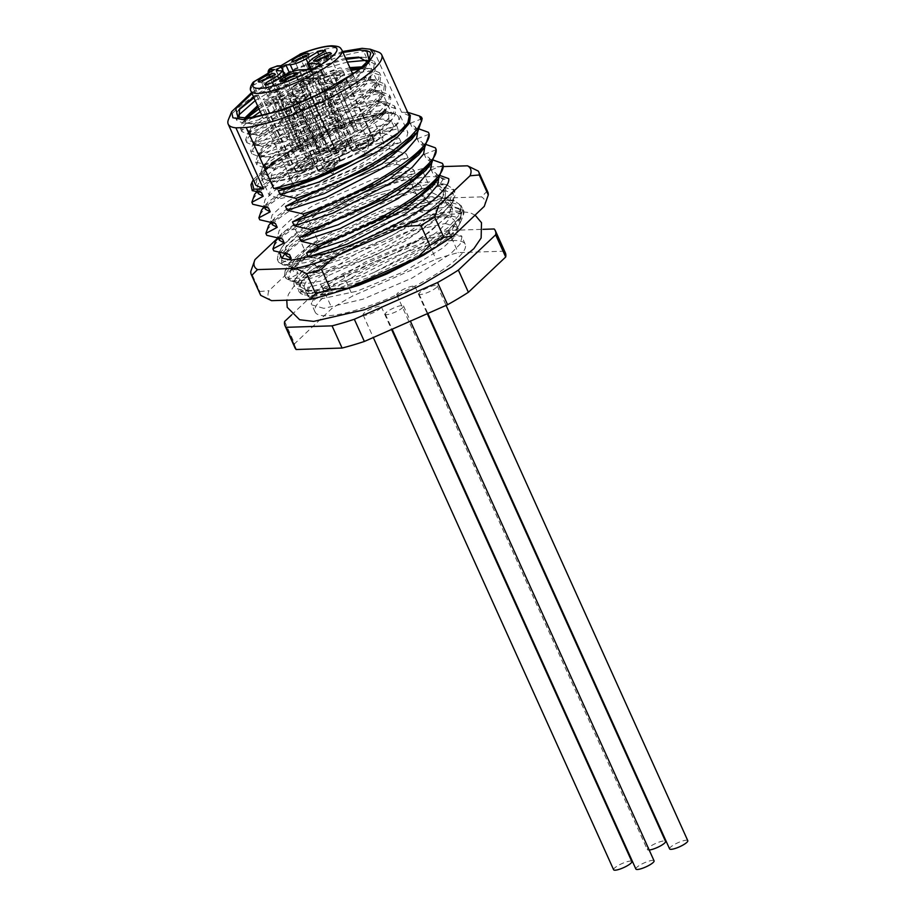 <?xml version="1.0" encoding="UTF-8"?>
<svg xmlns="http://www.w3.org/2000/svg" width="916" height="916" viewBox="0 0 916 916"><rect width="100%" height="100%" fill="white"/><g stroke="black" fill="none" stroke-linecap="round" stroke-linejoin="round"><path stroke-width="0.69" stroke-dasharray="4.58 3.44" d="M420.524 294.471A9.984 2.175 155.7 0 1 419.059 294.025A9.984 2.175 155.7 0 1 425.104 288.975A9.984 2.175 155.7 0 1 435.787 285.357A9.984 2.175 155.7 0 1 437.253 285.803A9.984 2.175 155.7 0 1 431.207 290.853A9.984 2.175 155.7 0 1 420.524 294.471M669.596 848.892A9.984 2.175 155.7 0 1 675.63 843.842A9.984 2.175 155.7 0 1 686.324 840.224A9.984 2.175 155.7 0 1 687.79 840.682M398.277 295.181A9.984 2.175 155.7 0 1 396.811 294.734A9.984 2.175 155.7 0 1 402.845 289.685A9.984 2.175 155.7 0 1 413.528 286.067A9.984 2.175 155.7 0 1 415.005 286.513A9.984 2.175 155.7 0 1 408.96 291.563A9.984 2.175 155.7 0 1 398.277 295.181M649.192 850.025A9.984 2.175 155.7 0 1 648.803 850.048A9.984 2.175 155.7 0 1 647.337 849.601A9.984 2.175 155.7 0 1 653.383 844.552A9.984 2.175 155.7 0 1 664.066 840.934A9.984 2.175 155.7 0 1 665.531 841.38M364.557 315.333A9.984 2.175 155.7 0 1 363.091 314.875A9.984 2.175 155.7 0 1 369.137 309.826A9.984 2.175 155.7 0 1 379.819 306.207A9.984 2.175 155.7 0 1 381.285 306.665A9.984 2.175 155.7 0 1 375.239 311.715A9.984 2.175 155.7 0 1 364.557 315.333M613.628 869.753A9.984 2.175 155.7 0 1 619.663 864.704A9.984 2.175 155.7 0 1 630.345 861.086A9.984 2.175 155.7 0 1 631.822 861.532M386.815 314.623A9.984 2.175 155.7 0 1 385.338 314.165A9.984 2.175 155.7 0 1 391.384 309.127A9.984 2.175 155.7 0 1 402.067 305.509A9.984 2.175 155.7 0 1 403.532 305.955A9.984 2.175 155.7 0 1 397.498 311.005A9.984 2.175 155.7 0 1 386.815 314.623M635.876 869.044A9.984 2.175 155.7 0 1 641.921 863.994A9.984 2.175 155.7 0 1 652.604 860.376A9.984 2.175 155.7 0 1 654.07 860.822M453.088 240.542A82.348 17.965 -24.3 0 0 364.946 270.392A82.348 17.965 -24.3 0 0 315.104 312.035A82.348 17.965 -24.3 0 0 327.207 315.757A82.348 17.965 -24.3 0 0 415.36 285.895A82.348 17.965 -24.3 0 0 465.202 244.263A82.348 17.965 -24.3 0 0 453.088 240.542M323.875 308.371L311.875 304.902L311.543 303.001L315.631 295.318L326.886 285.174L365.77 261.77L412.944 241.984L449.951 233.58L460.782 235.572L461.95 237.049L460.175 244.057L450.432 253.984L411.994 278.098L362.931 299.211L323.875 308.371M445.394 223.481L457.611 227.454L458 229.504L454.038 237.507L442.909 247.904L404.231 271.56L357.068 291.185L319.844 299.131L308.795 296.818L307.478 295.147L309.093 287.796L318.734 277.548L357.103 253.068L406.269 232.069L445.394 223.481M316.684 292.456A82.348 17.965 155.7 0 1 304.581 288.735A82.348 17.965 155.7 0 1 354.423 247.091A82.348 17.965 155.7 0 1 442.565 217.229A82.348 17.965 155.7 0 1 454.68 220.962A82.348 17.965 155.7 0 1 404.838 262.594A82.348 17.965 155.7 0 1 316.684 292.456M315.287 272.418L354.103 259.663L411.982 229.756L433.234 213.966L444.638 200.638L445.508 193.31L440.024 189.28L438.26 185.387L443.756 189.429L442.875 196.757L439.76 201.509L410.231 225.863L352.351 255.782L313.535 268.525L315.287 272.418L328.798 275.384L322.432 280.788L307.925 283.353L297.803 282.597L296.692 284.441L294.345 280.353L293.979 283.147A90.203 19.683 -24.3 0 0 307.593 289.971L307.719 287.281L306.539 290.601L307.593 289.971M424.234 210.909L439.348 208.081L424.234 210.909L418.532 211.092C393.239 218.832 368.095 229.584 343.122 243.347L308.303 264.518L294.345 280.353M343.122 243.347A90.203 19.683 -24.3 0 0 293.979 283.147M281.865 258.209L281.636 263.247L291.941 267.014L292.41 268.067L301.536 268.48L315.699 265.88L315.207 264.758L301.02 267.392L292.41 267.151L282.437 264.667M251.602 92.573L295.467 68.437L342.573 51.491M409.28 115.874L401.586 112.187L374.026 51.147L363.698 51.479L391.258 112.508L350.255 123.454L302.372 144.911L266.201 168.544L257.236 178.242L255.77 185.181M228.462 119.527A84.215 18.366 155.7 0 1 282.987 79.623A84.215 18.366 155.7 0 1 363.698 51.479M239.076 117.397L247.148 118.462C248.144 119.172 256.491 117.408 272.178 113.172C282.838 109.863 293.944 105.592 305.486 100.348M343.008 52.452L295.788 69.158L252.037 93.524M345.584 58.155L298.616 73.005L253.56 96.913M361.236 68.093L371.816 72.032L370.682 78.558L362.919 87.512L331.649 108.821L291.517 127.404L259.8 135.854L250.171 133.633L252.095 127.942L270.758 113.286L303.104 96.672L338.783 83.803L366.423 79.188L376.82 83.127L375.686 89.665L367.934 98.607L336.653 119.916L296.521 138.499L264.816 146.961L255.186 144.728L257.098 139.037L275.773 124.381L308.108 107.767L343.798 94.909L371.427 90.295L381.835 94.222L380.701 100.76L372.938 109.702L341.668 131.011L301.536 149.594L269.819 158.056L260.201 155.823L262.113 150.144L280.788 135.476L313.123 118.862L348.813 106.004L377.793 101.436L386.838 105.329L385.716 111.855L377.953 120.797L346.672 142.106L306.551 160.689L274.834 169.151L265.205 166.93L267.129 161.239L287.029 145.827L321.413 128.561C334.855 123.339 346.889 119.435 357.526 116.87C369.366 113.996 379.052 112.634 386.598 112.782L394.945 113.87C404.654 118.278 395.849 128.996 368.53 145.999C338.68 164.136 293.464 180.979 274.205 181.15L264.701 179.444L263.487 173.719L271.949 163.552L289.422 150.9L272.144 163.002L263.991 172.483L270.392 178.7L274.88 178.609C293.979 177.532 337.397 160.357 365.026 142.633L389.128 123.156L388.567 111.626L381.033 110.71L367.316 112.428L333.424 122.16L297.746 138.041L271.995 154.438L264.575 165.544L270.083 167.857L274.205 167.765L299.532 161.582L332.68 147.716L363.652 129.969L383.106 113.344L386.22 103.943L375.812 100.004L343.042 106.107L301.856 122.355L269.522 141.316L261.232 149.079L259.572 154.438L265.067 156.762L269.201 156.67L294.517 150.487L327.665 136.61L358.637 118.874L378.102 102.248L381.205 92.837L370.808 88.898L338.038 95.012L296.841 111.248L264.506 130.221L256.217 137.984L254.556 143.343L260.064 145.667L264.186 145.564L289.513 139.392L322.65 125.515L353.622 107.767L373.087 91.142L376.19 81.742L365.793 77.803L333.023 83.917L291.838 100.153L259.503 119.114L251.213 126.889L249.553 132.248L255.049 134.572L259.171 134.469L284.498 128.297L317.646 114.42L348.618 96.672L368.083 80.047L371.186 70.647L362.702 66.799M280.365 198.6L315.768 190.677L362.335 170.754L396.433 149.285L406.12 139.495L407.906 132.522L396.708 129.087L361.316 137.011L314.749 156.934L280.651 178.402L270.964 188.192L269.178 195.165L280.365 198.6M272.853 181.963L308.875 173.822L354.32 154.357L389.861 131.858L398.826 122.526L400.384 115.885L389.197 112.439L353.164 120.58L307.73 140.034L272.189 162.533L263.224 171.876L261.667 178.517L272.853 181.963M367.453 61.945L366.079 66.719C358.809 85.222 281.178 123.878 254.785 124.759L245.167 122.538L246.324 117.878M258.186 107.161L302.372 83.745L350.473 68.986M349.843 67.601L301.753 82.36L257.556 105.764M244.87 117.912L244.538 121.152L250.034 123.465L254.167 123.374C271.388 122.286 312.402 105.935 339.332 88.394L365.015 66.467L368.976 59.941M321.413 128.561A68.105 14.862 155.7 0 1 367.316 112.428M376.682 141.053L353.061 146.388L323.268 159.144L299.956 173.903L293.051 184.379L300.391 186.635L324.024 181.299L353.816 168.544L377.117 153.785L384.022 143.308L376.682 141.053M250.961 91.165A49.911 10.889 155.7 0 1 252.461 86.138L290.91 169.998C294.242 165.899 300.391 161.159 309.356 155.766L340.42 140.675L338.084 141.808L300.001 57.468L300.391 54.078L302.337 56.334A49.911 10.889 155.7 0 1 334.592 47.827A49.911 10.889 155.7 0 1 341.931 50.094M262.4 81.558A6.859 1.5 -24.3 0 0 261.713 82.772A6.859 1.5 -24.3 0 0 262.01 83.001A6.859 1.5 -24.3 0 0 262.72 83.081A6.859 1.5 -24.3 0 0 269.384 80.929A6.859 1.5 -24.3 0 0 274.193 77.494A6.859 1.5 -24.3 0 0 274.216 77.116A6.859 1.5 -24.3 0 0 273.208 76.807A6.859 1.5 -24.3 0 0 272.853 76.829M296.12 61.406A6.859 1.5 -24.3 0 0 295.421 62.62A6.859 1.5 -24.3 0 0 295.719 62.849A6.859 1.5 -24.3 0 0 296.44 62.929A6.859 1.5 -24.3 0 0 303.104 60.788A6.859 1.5 -24.3 0 0 307.913 57.353A6.859 1.5 -24.3 0 0 307.936 56.975A6.859 1.5 -24.3 0 0 306.929 56.666A6.859 1.5 -24.3 0 0 306.574 56.689M318.367 60.696A6.859 1.5 -24.3 0 0 317.68 61.91A6.859 1.5 -24.3 0 0 317.978 62.151A6.859 1.5 -24.3 0 0 318.688 62.219A6.859 1.5 -24.3 0 0 325.352 60.078A6.859 1.5 -24.3 0 0 330.172 56.643A6.859 1.5 -24.3 0 0 330.184 56.265A6.859 1.5 -24.3 0 0 329.176 55.956A6.859 1.5 -24.3 0 0 328.821 55.979M284.658 80.848A6.859 1.5 -24.3 0 0 283.96 82.062A6.859 1.5 -24.3 0 0 284.258 82.291A6.859 1.5 -24.3 0 0 284.968 82.371A6.859 1.5 -24.3 0 0 291.643 80.219A6.859 1.5 -24.3 0 0 296.452 76.784A6.859 1.5 -24.3 0 0 296.475 76.417A6.859 1.5 -24.3 0 0 295.467 76.097A6.859 1.5 -24.3 0 0 295.112 76.131M269.235 97.508C273.403 97.543 284.487 90.913 279.724 91.234C275.556 91.199 264.472 97.829 269.235 97.508L268.228 97.199L261.713 82.772M274.216 77.116L280.731 91.543L279.724 91.234M302.956 77.356C307.123 77.391 318.207 70.772 313.444 71.093C309.265 71.059 298.192 77.677 302.956 77.356L301.936 77.047L295.421 62.62M307.936 56.975L314.451 71.402L313.444 71.093M325.203 76.646C329.371 76.681 340.454 70.063 335.691 70.383C331.523 70.349 320.44 76.967 325.203 76.646L324.195 76.337L317.68 61.91M330.184 56.265L336.699 70.692L335.691 70.383M291.483 96.798C295.662 96.833 306.734 90.203 301.982 90.524C297.803 90.489 286.719 97.119 291.483 96.798L290.475 96.489L283.96 82.062M296.475 76.417L302.99 90.844L301.982 90.524M264.942 100.073L278.292 95.539L285.838 89.241L284.017 88.669L270.667 93.203L263.121 99.501L264.942 100.073M297.517 172.208L310.913 167.651L318.425 161.365L316.581 160.804L303.173 165.361L295.673 171.636L297.517 172.208M298.662 79.921L312.012 75.398L319.558 69.089L317.726 68.528L304.375 73.051L296.83 79.349L298.662 79.921M331.226 152.056L344.634 147.51L352.133 141.224L350.301 140.663L336.893 145.209L329.394 151.495L331.226 152.056M320.909 79.211L334.271 74.688L341.805 68.379L339.985 67.818L326.634 72.341L319.089 78.65L320.909 79.211M353.484 151.346L366.892 146.8L374.392 140.514L372.549 139.953L359.152 144.499L351.641 150.785L353.484 151.346M287.2 99.363L300.551 94.84L308.097 88.531L306.265 87.959L292.914 92.493L285.368 98.791L287.2 99.363M319.764 171.498L333.172 166.941L340.672 160.666L338.84 160.094L325.432 164.651L317.932 170.926L319.764 171.498M303.872 165.155L296.246 171.384L297.986 171.922C301.101 171.681 305.177 170.319 310.226 167.846L317.852 161.628L316.112 161.09C312.997 161.331 308.921 162.693 303.872 165.155M267.919 105.329L266.178 104.802L272.212 99.42L294.757 149.354L298.032 147.705L275.487 97.76L286.044 94.508L287.784 95.046L281.762 100.416L304.307 150.361L301.032 152.022L278.487 102.077L267.919 105.329M332.279 148.209L329.966 151.232L331.707 151.77C337.294 150.991 343.134 148.575 349.248 144.499L351.561 141.476L349.82 140.938C344.244 141.717 338.393 144.144 332.279 148.209M301.639 85.188L299.898 84.65L301.25 82.406L323.795 132.351L325.936 130.736L303.391 80.803C309.471 77.093 314.921 74.94 319.764 74.356L321.505 74.894L320.153 77.139L342.699 127.072L340.557 128.687L318.012 78.742C311.932 82.451 306.482 84.604 301.639 85.188M362.015 143.262L352.213 150.522L353.954 151.06L364.018 148.037L373.82 140.766L372.079 140.24L362.015 143.262M323.898 84.478L322.146 83.94L330.264 77.471L352.809 127.416L356.221 125.881L333.676 75.936L342.012 73.646L343.752 74.185L335.645 80.654L358.19 130.587L354.778 132.122L332.233 82.188L323.898 84.478M325.191 164.926L318.493 170.674L320.245 171.212C323.669 170.914 328.054 169.403 333.401 166.666L340.099 160.918L338.359 160.38C334.935 160.678 330.55 162.189 325.191 164.926M290.177 104.63L288.437 104.092L293.601 99.203L316.146 149.136L319.318 147.453L296.773 97.508C301.57 95.241 305.406 94.004 308.303 93.798L310.043 94.337L304.879 99.226L327.424 149.159L324.253 150.854L301.707 100.909C296.91 103.176 293.063 104.413 290.177 104.63M281.052 101.47L280.823 100.027L284.636 96.913L283.422 96.077L276.426 98.161L277.697 100.039A6.549 1.431 155.7 0 1 282.746 98.596A6.549 1.431 155.7 0 1 283.708 98.894A6.549 1.431 155.7 0 1 283.685 99.249A6.549 1.431 155.7 0 1 281.052 101.47L302.853 149.743L299.578 151.403L277.777 103.13A6.549 1.431 155.7 0 1 272.728 104.573A6.549 1.431 155.7 0 1 272.052 104.504A6.549 1.431 155.7 0 1 271.766 104.275A6.549 1.431 155.7 0 1 274.411 101.699L273.14 99.81L269.67 103.668L277.548 101.676L277.777 103.13M302.04 169.494A6.549 1.431 -24.3 0 0 308.6 167.353A6.549 1.431 -24.3 0 0 313.032 164.044A6.549 1.431 -24.3 0 0 313.02 163.804A6.549 1.431 -24.3 0 0 312.058 163.517A6.549 1.431 -24.3 0 0 305.039 165.888A6.549 1.431 -24.3 0 0 301.078 169.197A6.549 1.431 -24.3 0 0 301.25 169.368A6.549 1.431 -24.3 0 0 302.04 169.494M317.016 79.646L318.344 76.772L317.142 75.925L305.887 80.253L308.028 81.616A6.549 1.431 155.7 0 1 316.455 78.444A6.549 1.431 155.7 0 1 317.417 78.742A6.549 1.431 155.7 0 1 317.405 79.097A6.549 1.431 155.7 0 1 317.016 79.646L338.817 127.919L336.676 129.534L314.875 81.261A6.549 1.431 155.7 0 1 306.448 84.432A6.549 1.431 155.7 0 1 305.761 84.352A6.549 1.431 155.7 0 1 305.486 84.135A6.549 1.431 155.7 0 1 305.887 83.219L303.757 81.856L303.391 83.528L315.516 79.291L314.875 81.261M335.76 149.354A6.549 1.431 -24.3 0 0 342.321 147.201A6.549 1.431 -24.3 0 0 346.752 143.904A6.549 1.431 -24.3 0 0 346.729 143.663A6.549 1.431 -24.3 0 0 345.767 143.365A6.549 1.431 -24.3 0 0 338.76 145.736A6.549 1.431 -24.3 0 0 334.798 149.056A6.549 1.431 -24.3 0 0 334.958 149.228A6.549 1.431 -24.3 0 0 335.76 149.354M335.943 81.226L335.348 79.944L340.603 76.062L339.389 75.215L333.974 76.646L334.878 78.696A6.549 1.431 155.7 0 1 338.714 77.734A6.549 1.431 155.7 0 1 339.676 78.032A6.549 1.431 155.7 0 1 339.653 78.387A6.549 1.431 155.7 0 1 335.943 81.226L357.732 129.499L354.32 131.034L332.531 82.761A6.549 1.431 155.7 0 1 328.695 83.722A6.549 1.431 155.7 0 1 328.02 83.642A6.549 1.431 155.7 0 1 327.733 83.425A6.549 1.431 155.7 0 1 331.466 80.23L330.55 78.181L325.649 82.818L331.935 81.49L332.531 82.761M358.007 148.644A6.549 1.431 -24.3 0 0 364.568 146.491A6.549 1.431 -24.3 0 0 369.011 143.194A6.549 1.431 -24.3 0 0 368.988 142.953A6.549 1.431 -24.3 0 0 368.026 142.656A6.549 1.431 -24.3 0 0 361.019 145.037A6.549 1.431 -24.3 0 0 357.045 148.346A6.549 1.431 -24.3 0 0 357.217 148.518A6.549 1.431 -24.3 0 0 358.007 148.644M303.746 100.485L303.665 98.962L306.883 96.203L305.669 95.367L297.975 97.772L299.406 99.569A6.549 1.431 155.7 0 1 304.994 97.886A6.549 1.431 155.7 0 1 305.955 98.184A6.549 1.431 155.7 0 1 305.944 98.539A6.549 1.431 155.7 0 1 303.746 100.485L325.546 148.758L322.375 150.453L300.574 102.18A6.549 1.431 155.7 0 1 294.986 103.863A6.549 1.431 155.7 0 1 294.299 103.794A6.549 1.431 155.7 0 1 294.025 103.577A6.549 1.431 155.7 0 1 296.223 101.264L294.803 99.455L291.929 102.958L300.494 100.657L300.574 102.18M324.298 168.784A6.549 1.431 -24.3 0 0 330.859 166.643A6.549 1.431 -24.3 0 0 335.29 163.334A6.549 1.431 -24.3 0 0 335.267 163.105A6.549 1.431 -24.3 0 0 334.306 162.808A6.549 1.431 -24.3 0 0 327.298 165.178A6.549 1.431 -24.3 0 0 323.337 168.487A6.549 1.431 -24.3 0 0 323.497 168.659A6.549 1.431 -24.3 0 0 324.298 168.784M299.406 99.569L321.195 147.842L318.024 149.537L296.223 101.264M334.878 78.696L356.679 126.969L353.267 128.503L331.466 80.23M308.028 81.616L329.817 129.889L327.688 131.492L305.887 83.219M277.697 100.039L299.486 148.312L296.212 149.972L274.411 101.699M300.494 100.657L301.707 100.909M324.253 150.854L322.375 150.453M294.803 99.455L293.601 99.203M318.024 149.537L316.146 149.136M321.195 147.842L319.318 147.453M297.975 97.772L296.773 97.508M303.665 98.962L304.879 99.226M325.546 148.758L327.424 149.159M331.935 81.49L332.233 82.188M354.778 132.122L354.32 131.034M330.55 78.181L330.264 77.471M353.267 128.503L352.809 127.416M356.679 126.969L356.221 125.881M333.974 76.646L333.676 75.936M335.348 79.944L335.645 80.654M357.732 129.499L358.19 130.587M315.516 79.291L318.012 78.742M340.557 128.687L336.676 129.534M303.757 81.856L301.25 82.406M327.688 131.492L323.795 132.351M329.817 129.889L325.936 130.736M305.887 80.253L303.391 80.803M317.646 77.688L320.153 77.139M338.817 127.919L342.699 127.072M277.548 101.676L278.487 102.077M301.032 152.022L299.578 151.403M273.14 99.81L272.212 99.42M296.212 149.972L294.757 149.354M299.486 148.312L298.032 147.705M276.426 98.161L275.487 97.76M280.823 100.027L281.762 100.416M302.853 149.743L304.307 150.361M280.181 66.147L282.666 67.83L320.737 152.171L309.356 155.766L306.31 158.72L309.299 159.006L271.216 74.665L253.869 85.028L254.259 81.638M293.246 71.345L294.288 73.623L289.88 73.761L285.128 75.536L281.315 77.814L280.342 79.463L284.75 79.326L280.743 70.452M278.762 78.753L281.51 84.822L286.571 79.898L284.75 79.326M281.51 84.822L270.06 91.657L269.086 93.306L276.357 91.463L287.796 84.627L283.788 75.742M264.552 84.306L269.086 93.306L265.079 84.432M299.624 69.845L303.631 78.719C299.234 79.188 293.967 81.158 287.796 84.627M303.631 78.719L314.325 78.387L322.89 74.333L323.863 72.685L313.169 73.028L311.486 69.295M320.417 64.005L324.413 72.856L320.176 64.498M312.402 58.647L316.409 67.532L311.337 72.456L313.169 73.028M316.409 67.532L327.848 60.685L328.821 59.036L321.562 60.891L310.112 67.727L307.684 62.345M325.386 50.369L329.371 59.208L325.134 50.861M294.288 73.623L306.597 69.627M309.39 68.15L310.112 67.727M275.796 70.463L280.342 79.463L276.334 70.589M272.384 70.807L271.216 74.665L269.327 74.723A7.488 1.637 155.7 0 1 268.228 74.391A7.488 1.637 155.7 0 1 271.273 71.425A7.488 1.637 155.7 0 1 280.777 67.887A3.744 3.229 -91.8 0 0 277.788 65.86M290.544 170.479L309.299 159.006M320.737 152.171L338.084 141.808M366.079 66.719A68.105 14.862 155.7 0 1 339.332 88.394M360.228 68.94L369.766 68.528L379.533 72.73L378.709 79.028L368.644 90.558L349.935 104.241L299.04 130.164L256.205 142.415L245.591 139.885L247.744 133.461L276.907 112.199L329.062 89.058L373.144 79.578L384.548 83.825L383.724 90.123L373.659 101.653L354.95 115.336L304.055 141.259L261.22 153.51L250.595 150.98L252.747 144.556L281.922 123.294L334.065 100.153L378.159 90.673L389.552 94.921L388.728 101.229L378.663 112.748L359.954 126.442L309.058 152.354L266.224 164.605L255.61 162.075L257.762 155.663L286.937 134.389L339.08 111.248L384.8 101.825L394.567 106.016L393.743 112.325L383.678 123.843L364.969 137.537L314.074 163.449L271.239 175.7L260.613 173.181L262.778 166.758L291.941 145.484L344.095 122.343L388.178 112.863L395.575 114.076L388.567 111.626M289.422 150.9L298.043 145.61L293.2 148.266L263.167 170.697L261.873 175.952L268.067 178.563L272.487 178.483L315.322 166.231L366.217 140.308L392.472 118.908L394.991 115.095L395.815 108.786L384.422 104.55L340.328 114.019L288.185 137.16L258.163 159.602L256.858 164.857L263.064 167.468L267.483 167.376L310.318 155.125L361.213 129.213L387.457 107.813L389.987 104L390.811 97.691L379.407 93.443L335.325 102.924L283.17 126.064L253.148 148.506L251.854 153.762L258.049 156.361L262.468 156.281L305.303 144.03L356.198 118.118L382.441 96.718L384.972 92.905L385.796 86.596L374.404 82.348L330.31 91.829L278.166 114.969L248.144 137.411L246.839 142.656L253.045 145.266L257.453 145.186L300.299 132.934L351.194 107.012L377.438 85.623L379.957 81.799L380.793 75.501L369.388 71.253L355.603 72.582M352.362 73.188L325.306 80.734L273.151 103.874L260.236 111.683M252.381 117.271L243.129 126.305L241.824 131.561L248.03 134.171L252.45 134.091L295.284 121.839L346.179 95.917L372.423 74.517L374.953 70.704L375.778 64.406L366.892 60.273M347.359 62.093L320.291 69.627L268.148 92.779L255.221 100.588M237.553 116.126L236.82 120.465L243.015 123.076L247.434 122.984L290.269 110.733L341.164 84.822L367.419 63.422L369.938 59.609L370.74 53.242M315.459 95.917L289.021 107.962L246.186 120.214L235.561 117.695L236.866 112.439L238.721 110.08M253.972 97.817L266.888 89.997L319.043 66.857L346.099 59.311M361.362 57.387L364.763 57.433L374.53 61.624L373.694 67.933L363.629 79.463L344.931 93.146L294.036 119.057L251.19 131.309L240.576 128.79L241.881 123.534L247.102 117.832M258.976 108.912L271.903 101.092L324.046 77.952L351.114 70.418M391.132 113.023C374.209 111.741 329.794 127.301 298.043 145.61M253.308 179.719L271.434 162.67L304.57 142.621L344.588 124.53L381.629 112.817L376.785 118.015L336.252 131.744L292.238 152.571L264.026 170.731L250.961 184.803M321.676 208.928L309.15 221.111A124.771 27.217 155.7 0 0 295.318 229.378L286.078 230.202C296.395 223.161 308.257 216.073 321.676 208.928L391.052 178.299L408.582 177.212A124.771 27.217 155.7 0 1 423.41 172.838L429.192 167.021C417.742 169.586 405.032 173.353 391.052 178.299M408.731 217.138L336.493 252.885L304.57 262.789L283.216 264.827L278.59 262.228L281.006 254.098L295.181 241.492L352.58 210.474L414.834 189.44L439.806 186.372L453.271 189.761L455.412 194.696L451.599 203.512L440.218 215.478L415.669 233.397L373.682 256.137L306.059 280.056L291.185 280.949L285.918 278.372L286.147 273.231L288.116 270.197L298.57 260.43L322.65 244.847L344.588 233.34L368.358 222.714L385.602 216.119L409.429 208.608L435.089 203.226L451.164 202.573L459.466 204.909L462.065 207.783L460.943 216.165L445.886 232.859L431.436 242.9L413.86 253.274L373.522 272.613L417.364 249.633L447.97 227.706L458.927 215.352L460.966 205.344L454.325 200.833L435.787 200.57L412.635 205.035L357.732 224.306L310.799 248.809L285.151 270.575L289.124 262.915L290.773 269.155L296.509 270.083L298.261 273.964L293.406 271.342L291.654 267.461L293.2 261.61L305.475 250.228L327.607 236.374L387.239 210.348L427.36 200.489L429.112 204.371L388.991 214.23L329.359 240.267L295.731 264.438L293.406 271.342M296.509 270.083L291.654 267.461M289.502 254.545L284.647 251.923L286.193 246.072L298.456 234.691L320.589 220.836L380.22 194.81L420.341 184.952L422.093 188.845L381.972 198.692L322.34 224.729L288.723 248.9L286.399 255.804M275.624 241.103L294.082 225.542L325.959 207.234L403.109 177.876L403.979 179.811C346.122 193.368 265.285 239.419 273.792 250.847M282.483 239.007L277.628 236.385L279.174 230.534L291.448 219.153L313.57 205.31L373.201 179.273L413.334 169.414L415.085 173.307L374.965 183.154L315.333 209.191L281.704 233.362L279.38 240.267M268.606 225.565L287.063 210.004L318.94 191.696L396.09 162.338L396.96 164.285C339.103 177.83 258.266 223.882 266.774 235.32M275.464 223.47L270.609 220.848L272.155 214.997L284.429 203.615L306.562 189.772L366.194 163.735L406.315 153.888L408.067 157.77L367.946 167.617L308.314 193.654L274.685 217.825L272.361 224.729M261.598 210.027L280.056 194.467L311.932 176.158L389.071 146.8L389.953 148.747C332.084 162.292 251.247 208.344 259.755 219.783M268.457 207.932L263.602 205.31L265.148 199.459L277.411 188.078L299.543 174.235L359.175 148.197L399.296 138.35L401.059 142.232L360.927 152.09L301.295 178.116L267.678 202.287L265.354 209.191M254.579 194.49L273.037 178.941L304.913 160.621L382.064 131.263L382.934 133.209C325.077 146.755 244.24 192.807 252.747 204.245M261.438 192.394L256.583 189.772L258.129 183.921L270.403 172.54L292.536 158.697L352.156 132.66L392.288 122.813L394.04 126.694L353.92 136.553L294.288 162.579L260.659 186.749L258.335 193.665M381.629 112.817L391.258 112.508M401.586 112.187L407.769 112.519M374.026 51.147A84.215 18.366 155.7 0 1 378.09 51.972M410.391 115.519L409.292 113.973M417.685 131.778L411.96 127.129L410.208 123.248L415.704 127.278L414.181 135.774M424.703 147.316L418.978 142.667L417.215 138.785L422.711 142.816L421.2 151.312M431.711 162.853L425.986 158.205L424.234 154.323L429.73 158.354L428.207 166.849M438.73 178.391L433.005 173.742L431.253 169.849L436.749 173.891L435.226 182.387M279.437 252.576L281.155 248.602C286.433 239.168 302.417 227.065 329.096 212.283C354.103 198.497 379.235 187.746 404.494 180.017L410.208 179.845C418.784 177.784 425.86 176.662 431.459 176.502L440.115 177.28L442.978 179.467L448.703 178.62M440.115 177.28L444.031 178.78M376.785 118.015L392.288 122.813M295.318 229.378L304.341 249.358A124.771 27.217 155.7 0 1 318.173 241.091L309.15 221.111M260.316 294.563A124.771 27.217 155.7 0 1 259.778 291.506L250.755 271.525M408.582 177.212L417.604 197.192A124.771 27.217 -24.3 0 1 432.421 192.807L423.41 172.838M478.278 171.086L487.289 191.066A124.771 27.217 155.7 0 1 487.747 191.879M281.155 248.602C289.113 234.198 341.611 204.818 385.945 190.826C367.018 196.356 348.069 203.501 329.096 212.283M410.208 179.845L415.44 183.234L431.184 181.792L440.436 183.475L442.978 179.467M438.26 185.387L442.6 184.265L445.966 190.184L441.455 199.356L420.765 217.802L388.865 237.416L313.535 268.525M289.124 262.915L310.696 244.24L340.454 227.729L383.69 209.73L422.642 199.345L427.36 200.489M422.642 199.345L424.944 198.36L424.429 197.203L436.829 196.425L445.508 197.845L445.955 198.829L449.206 199.94L452.756 205.94L448.199 215.237L429.535 232.195L399.605 251.018L332.004 280.319L324.905 282.288L322.432 280.788M424.944 198.36L437.298 197.513L445.955 198.829M324.905 282.288L359.37 271.319L417.249 241.4L446.779 217.046L449.893 212.294L450.775 204.966L445.279 200.925L449.206 199.94M429.192 167.021L443.607 166.563M277.571 238.252L286.078 230.202M429.112 204.371L376.694 221.294L341.359 236.878L309.058 255.358L290.807 270.701L288.403 278.945L298.261 273.964M422.093 188.845L335.737 220.516L303.769 238.526L284.017 254.877M281.636 263.247L287.601 259.869M385.945 190.826L414.788 183.578L420.341 184.952M415.085 173.307L403.109 177.876M396.96 164.285L413.334 169.414M408.067 157.77L396.09 162.338M389.953 148.747L406.315 153.888M401.059 142.232L389.071 146.8M382.934 133.209L399.296 138.35M394.04 126.694L382.064 131.263M407.631 112.21L406.841 112.015M410.208 123.248L422.184 118.679M419.62 129.145L411.96 127.129M417.215 138.785L429.203 134.217M426.627 144.682L418.978 142.667M424.234 154.323L436.211 149.743M433.646 160.208L425.986 158.205M431.253 169.849L443.23 165.281M311.829 257.385L321.23 259.686L338.21 253.835L356.519 246.404L393.33 228.015C417.478 214.333 434.058 201.726 443.069 190.184M440.653 175.746L433.005 173.742M328.798 275.384L404.082 241.767L437.837 218.706L452.63 202.23L453.294 193.219L440.024 189.28M320.554 284.063L322.306 287.945L361.122 275.201L419.001 245.293L440.252 229.504L451.645 216.176L452.527 208.848L447.031 204.806L445.279 200.925M453.294 193.219L445.508 197.845M440.436 183.475L442.6 184.265M414.788 183.578L415.44 183.234M424.429 197.203L412.36 192.2M424.44 210.52L418.955 207.943M418.532 211.092L429.558 214.859L460.427 213.875L463.393 209.947L463.221 215.558L447.214 233.523L414.375 255.369L372.904 275.876L333.08 290.109L322.306 287.945M447.031 204.806L460.702 208.905L459.706 209.764L463.393 209.947M487.289 191.066L481.507 196.871L443.218 198.096C431.768 200.661 419.047 204.428 405.078 209.375L417.604 197.192M405.078 209.375L335.703 240.003L316.741 250.675L300.116 261.278L269.018 290.681C267.06 295.25 267.907 298.582 271.56 300.666M318.173 241.091L335.703 240.003M304.341 249.358L300.116 261.278M259.778 291.506L269.018 290.681M484.06 206.867C486.007 202.299 485.159 198.967 481.507 196.871M432.421 192.807L443.218 198.096M285.151 270.575L284.533 275.418L289.628 278.43L301.387 278.189L342.378 266.487L380.358 249.976L421.967 226.103L448.76 203.341L453.798 189.452L446.871 184.849L425.951 184.826L397.12 191.238L339.996 213.21L295.387 238.126L278.063 254.488L277.365 259.549L289.937 262.606L309.345 258.907L329.302 252.69M332.004 280.319C322.34 283.788 314.245 286.101 307.719 287.281M373.522 272.613C365.473 276.197 341.588 284.429 335.107 285.803C321.745 289.204 312.219 290.807 306.539 290.601M315.699 265.88L318.173 266.613M290.773 269.155L292.41 268.067M321.23 259.686L315.207 264.758M460.702 208.905L460.095 217.813L445.886 232.859M439.348 208.081C448.783 206.432 457.118 207.417 459.706 209.764M297.803 282.597L288.403 278.945M333.08 290.109L332.977 290.223A91.085 19.866 155.7 0 1 328.707 291.265L300.895 293.67L300.402 282.952L308.062 275.384A88.589 19.328 -24.3 0 0 302.715 294.311A88.589 19.328 -24.3 0 0 351.549 286.605M416.585 257.888A88.589 19.328 -24.3 0 0 458.137 226.733C461.698 220.538 459.42 217.023 451.29 216.199C435.455 212.856 386.392 228.725 348.378 249.518L336.378 255.793L301.971 281.029L300.425 286.88L305.28 289.502L300.998 291.242L332.977 290.223M305.28 289.502L303.528 285.609L296.692 284.441M463.599 210.394A94.817 20.69 155.7 0 1 463.645 214.39M462.729 209.684L460.645 216.691M460.427 213.875C455.641 210.909 445.348 211.23 429.558 214.859M300.998 291.242C305.177 294.208 314.417 294.208 328.707 291.265M458.137 226.733L460.508 222.244L461 213.611M451.29 216.199L444.695 215.432L394.246 225.886L334.615 251.911L312.493 265.755L300.219 277.136L298.673 282.998L303.528 285.609M348.378 249.518C331.18 258.564 317.738 267.186 308.062 275.384M291.609 314.886L321.94 286.204A115.405 25.179 155.7 0 1 342.733 273.769L425.963 237.026A115.405 25.179 155.7 0 1 448.245 230.443L482.95 229.332M494.171 228.977L504.201 251.179L458.263 252.633A115.405 25.179 -24.3 0 0 435.982 259.228L352.752 295.971A115.405 25.179 -24.3 0 0 331.958 308.394L294.654 343.672A115.405 25.179 -24.3 0 0 294.986 347.84M505.357 252.85A115.405 25.179 -24.3 0 0 504.201 251.179M448.245 230.443L458.263 252.633M425.963 237.026L435.982 259.228M342.733 273.769L352.752 295.971M321.94 286.204L331.958 308.394M284.636 321.482L294.654 343.672M325.672 161.674A12.252 2.668 155.7 0 1 323.875 161.113A12.252 2.668 155.7 0 1 331.283 154.919A12.252 2.668 155.7 0 1 344.393 150.487A12.252 2.668 155.7 0 1 346.191 151.037A12.252 2.668 155.7 0 1 338.783 157.231A12.252 2.668 155.7 0 1 325.672 161.674M311.829 78.352A12.252 2.668 -24.3 0 0 298.719 82.795A12.252 2.668 -24.3 0 0 291.299 88.978A12.252 2.668 -24.3 0 0 293.097 89.539A12.252 2.668 -24.3 0 0 306.207 85.096A12.252 2.668 -24.3 0 0 313.627 78.902A12.252 2.668 -24.3 0 0 311.829 78.352M292.925 89.642L306.276 85.119L313.822 78.81L312.001 78.249L298.65 82.772L291.105 89.07L292.925 89.642M325.501 161.777L338.897 157.22L346.408 150.945L344.565 150.373L331.168 154.93L323.657 161.216L325.501 161.777M340.42 140.675L302.337 56.334A3.744 0.813 155.7 0 0 300.001 57.468L282.666 67.83L280.777 67.887L318.848 152.228M252.759 82.738L252.461 86.138A3.744 0.813 155.7 0 1 253.869 85.028L291.952 169.368M307.41 159.063L269.327 74.723A3.744 3.229 -91.8 0 1 268.961 72.719M271.605 93.226L267.598 84.352M272.35 82.577L276.357 91.463M270.06 91.657L266.774 84.375M281.315 77.814L278.029 70.532M289.88 73.761L289.456 72.845M321.562 60.891L318.814 54.811M326.302 59.116L323.188 52.201M327.848 60.685L323.84 51.811M322.89 74.333L318.882 65.46M319.077 76.612L315.07 67.738M314.325 78.387L310.318 69.502M380.38 137.801L383.186 137.961L380.266 134.984L379.968 130.828C381.377 130.999 375.869 135.511 363.469 144.339L335.725 159.006C316.844 167.445 301.33 172.185 289.181 173.239L286.376 173.078L289.296 176.055L289.605 180.223C289.353 180.796 290.59 175.723 312.642 162.773C336.527 148.255 374.736 136.495 380.38 137.801M397.326 127.278C399.021 131.996 398.632 136.289 396.17 140.182L390.296 147.442L374.163 159.716L361.27 167.262C333.275 181.975 309.448 190.207 289.777 191.948C278.189 191.295 277.044 190.677 272.235 183.761C269.522 177.269 271.857 170.548 279.266 163.609L295.399 151.335L308.291 143.778C336.298 129.064 360.125 120.843 379.785 119.103C390.537 118.656 396.388 123.752 397.326 127.278M419.059 294.025L427.829 313.444M396.811 294.734L647.337 849.601M363.091 314.875L373.304 337.512M385.338 314.165L392.128 329.199M315.104 312.035L311.887 304.902M475.209 215.237L470.057 212.695L455.905 210.978L427.257 215.821L394.739 226.424L371.243 236.214L338.702 252.61L307.879 272.693L295.479 283.949L288.425 294.357L286.765 300.185M460.782 235.572L461.904 236.271L456.695 235.916L440.791 238.217C423.192 242.167 402.994 249.278 380.209 259.549C345.813 273.781 309.734 301.146 311.325 304.261L311.543 303.001M332.932 293.2L312.86 296.463L307.639 296.108L308.795 296.818M307.478 295.147L304.581 288.735M239.969 117.786L237.908 117.065M263.991 172.483L263.487 173.719M400.384 115.874L407.906 132.522M371.186 70.647L371.816 72.032M376.201 81.742L376.82 83.127M381.205 92.837L381.835 94.222M386.22 103.932L386.85 105.329M244.538 121.152L245.167 122.538M249.541 132.248L250.171 133.633M254.556 143.343L255.186 144.728M259.572 154.438L260.19 155.834M264.575 165.544L265.205 166.93M293.051 184.379L261.93 115.439M274.193 77.494L275.464 74.391M307.913 57.353L309.184 54.239M330.172 56.643L331.432 53.529M296.452 76.784L297.711 73.681M267.919 73.349L306.31 158.731M318.425 161.365L285.849 89.241M352.133 141.224L319.57 69.089M374.392 140.514L341.817 68.379M340.672 160.666L308.108 88.531M296.246 171.384L266.178 104.802M329.966 151.232L299.898 84.65M352.213 150.522L322.146 83.94M318.493 170.674L288.437 104.092M313.02 163.804L283.708 98.894M346.729 143.663L317.417 78.742M368.988 142.953L339.676 78.032M335.267 163.105L305.955 98.184M301.25 169.368L310.81 174.83L313.032 164.044M334.958 149.228L344.519 154.678L346.752 143.904M357.217 148.518L366.778 153.968L369.011 143.194M323.497 168.659L333.058 174.12L335.29 163.334M294.299 103.794L291.929 102.958M305.944 98.539L306.883 96.203M323.337 168.487L294.025 103.577M328.02 83.642L325.638 82.818M339.653 78.387L340.603 76.062M357.045 148.346L327.733 83.425M305.761 84.352L303.391 83.528M317.405 79.097L318.356 76.772M334.798 149.056L305.486 84.135M272.052 104.504L269.67 103.668M283.685 99.249L284.636 96.913M301.078 169.197L271.766 104.275M340.099 160.918L310.043 94.337M373.82 140.766L343.752 74.185M351.572 141.476L321.505 74.894M317.852 161.628L287.784 95.046M317.932 170.926L285.357 98.802M351.641 150.785L319.077 78.65M329.394 151.495L296.818 79.36M295.673 171.636L263.11 99.501M286.582 79.887L284.521 75.318M311.325 72.456L309.997 69.513M284.258 82.291L281.086 81.181M317.978 62.151L314.806 61.04M295.719 62.849L292.559 61.75M262.01 83.001L258.839 81.89M384.022 143.308L352.958 74.505M261.655 178.517L269.178 195.165M270.071 167.857L263.064 167.468M383.106 113.332L387.457 107.813M265.067 156.762L258.049 156.361M378.102 102.237L382.441 96.718M260.052 145.655L253.045 145.266M373.087 91.142L377.438 85.623M255.049 134.56L248.03 134.171M368.083 80.036L372.423 74.517M250.034 123.465L243.015 123.076M365.015 66.467L367.419 63.422M268.067 178.563L270.392 178.689M392.472 118.908L389.128 123.156M237.725 111.271L239.568 108.924M364.763 57.433L358.728 57.101M242.729 122.366L247.08 116.847M369.766 68.528L362.759 68.139M247.744 133.461L252.083 127.942M374.781 79.635L367.774 79.245M252.747 144.556L257.098 139.037M379.796 90.73L372.778 90.341M257.762 155.663L262.113 150.132M384.8 101.825L377.793 101.436M262.778 166.758L267.117 161.239M389.815 112.92L388.361 112.84M366.881 65.082L368.873 60.181M261.873 175.952L260.613 173.181M395.815 108.786L394.567 106.016M256.858 164.857L255.61 162.075M390.811 97.691L389.552 94.921M251.854 153.762L250.595 150.98M385.796 86.596L384.548 83.825M246.839 142.656L245.591 139.885M380.793 75.501L379.533 72.73M241.824 131.561L240.576 128.79M375.778 64.406L374.53 61.624M236.82 120.465L235.561 117.695M285.563 253.961L284.647 251.923M278.556 238.435L277.628 236.385M271.537 222.897L270.609 220.848M264.518 207.359L263.602 205.31M257.499 191.822L256.583 189.772M415.704 127.278L417.456 131.171M422.711 142.816L424.463 146.709M429.73 158.354L431.482 162.235M436.749 173.891L438.501 177.773M443.756 189.429L445.508 193.31M441.455 199.367L439.76 201.509M448.199 215.237L446.779 217.046M290.807 270.701L295.731 264.438M284.842 253.835L288.723 248.9M277.823 238.297L281.704 233.362M270.804 222.76L274.685 217.825M263.797 207.222L267.678 202.287M256.778 191.684L260.659 186.749M417.788 131.641L417.112 132.488M424.795 147.167L424.131 148.026M431.814 162.704L431.138 163.563M438.833 178.242L438.157 179.101M450.775 204.966L452.527 208.848M460.966 205.344L462.065 207.783M284.521 275.418L285.632 277.857M453.798 189.452L454.897 191.891M277.365 259.549L278.464 261.976M454.325 200.833L444.352 198.348M446.871 184.849L437.837 182.593M278.052 254.488L280.605 249.564M453.786 200.009L452.63 202.23M289.822 280.685L299.074 282.987M460.954 216.176L460.095 217.813M460.508 222.233L463.221 215.558M302.715 294.311L300.895 293.67M300.425 286.88L298.673 282.998M300.402 282.952L302.749 279.975M457.611 227.454L454.68 220.962M458 229.504L458.218 228.118L449.47 237.462L440.436 244.377M465.202 244.263L461.95 237.049M403.532 305.955L410.391 321.138M381.285 306.665L391.567 329.451M415.005 286.513L427.268 313.684M437.253 285.803L446.092 305.383M323.875 161.113L291.299 88.978M346.408 150.945L313.833 78.81M323.657 161.216L291.093 89.081M346.191 151.037L313.627 78.902"/><path stroke-width="1.37" d="M446.092 305.383L687.79 840.682A9.984 2.175 155.7 0 1 681.744 845.72A9.984 2.175 155.7 0 1 671.062 849.35A9.984 2.175 155.7 0 1 669.596 848.892L427.829 313.444M391.567 329.451L631.822 861.532A9.984 2.175 155.7 0 1 625.777 866.582A9.984 2.175 155.7 0 1 615.094 870.2A9.984 2.175 155.7 0 1 613.628 869.753L373.304 337.512M410.391 321.138L654.07 860.822A9.984 2.175 155.7 0 1 648.024 865.872A9.984 2.175 155.7 0 1 637.341 869.49A9.984 2.175 155.7 0 1 635.876 869.044L392.128 329.199M342.573 51.491L362.072 48.33L370.167 49.201L373.831 54.227L368.324 63.067L333.745 87.318L283.628 109.886L242.866 119.561L232.904 117.775L231.634 111.752L251.602 92.573M228.21 124.152L255.77 185.181L263.476 188.868L235.916 127.839A84.215 18.366 155.7 0 1 228.21 124.152A84.215 18.366 155.7 0 1 228.462 119.527L231.622 111.752M235.916 127.839L246.232 127.507L273.792 188.547L314.795 177.601L362.679 156.144L398.861 132.511L407.815 122.813L409.28 115.874L381.72 54.834A84.215 18.366 155.7 0 1 335.119 95.115A84.215 18.366 155.7 0 1 246.232 127.507M422.299 215.798L438.936 205.195L434.699 217.115A124.771 27.217 155.7 0 1 427.955 221.248A124.771 27.217 155.7 0 1 420.868 225.382L403.338 226.47L422.299 215.798M252.037 93.524L235.824 108.695L237.92 117.065L245.637 117.901C260.236 117.053 280.181 111.202 305.486 100.348L315.459 95.917L357.377 71.23L369.034 59.849L370.694 53.139L369.778 51.891L366.721 50.723L368.976 59.941M366.721 50.723L359.29 49.991L343.008 52.452M367.453 61.945L358.728 57.101L345.584 58.155M253.56 96.913L239.568 108.924L239.076 117.397M362.702 66.799L349.843 67.601M246.324 117.878L258.186 107.161M350.473 68.986L361.236 68.093M257.556 105.764L244.87 117.912M259.663 88.383C252.827 88.486 251.018 86.241 254.259 81.638L252.759 82.738C250.308 86.493 249.713 89.299 250.961 91.165A49.911 10.889 155.7 0 0 258.301 93.421A49.911 10.889 155.7 0 0 311.726 75.33A49.911 10.889 155.7 0 0 341.931 50.094C340.294 48.136 341.084 46.201 331.615 45.8C323.806 46.189 313.444 48.892 300.528 53.918L300.391 54.078C313.032 49.178 322.982 46.556 330.229 46.212C342.286 47.014 338.29 53.792 318.241 66.559C299.704 77.814 271.628 88.279 259.663 88.383M259.812 81.993C253.32 82.429 268.422 73.406 274.113 73.452L275.464 74.391L258.839 81.89M293.532 61.853C287.04 62.288 302.143 53.254 307.833 53.3L309.184 54.239L292.559 61.75M315.78 61.143C309.287 61.578 324.401 52.544 330.081 52.59L331.432 53.529L314.806 61.04M282.059 81.295C275.567 81.73 290.681 72.696 296.372 72.742L297.711 73.681L281.086 81.181M306.597 69.627L309.39 68.15M295.112 76.131A6.859 1.5 -24.3 0 0 284.658 80.848M328.821 55.979A6.859 1.5 -24.3 0 0 318.367 60.696M306.574 56.689A6.859 1.5 -24.3 0 0 296.12 61.406M272.853 76.829A6.859 1.5 -24.3 0 0 262.4 81.558M280.181 66.147L300.391 54.078L280.181 66.147L276.403 66.273A3.744 3.229 -91.8 0 1 277.788 65.86L280.605 65.769M268.961 72.719A3.744 3.229 -91.8 0 1 270.689 69.685L274.468 69.57L272.384 70.807M265.079 84.432L266.052 82.784L277.491 75.948L282.575 71.013L276.334 70.589L277.308 68.94L285.872 64.887L290.269 64.75C294.677 64.269 299.944 62.299 306.104 58.853L317.554 52.006L324.814 50.162L323.84 51.811L312.402 58.647L307.318 63.582L319.856 63.811L318.882 65.46L315.07 67.738L310.318 69.502L299.624 69.845C295.227 70.326 289.948 72.284 283.788 75.742L272.35 82.577L267.598 84.352L264.552 84.306M325.134 50.861L324.814 50.162L325.386 50.369M320.176 64.498L319.856 63.811L320.417 64.005M355.603 72.582L352.362 73.188M260.236 111.683L252.381 117.271M366.892 60.273L347.359 62.093M255.221 100.588L237.553 116.126M370.74 53.242L369.778 51.891M238.721 110.08L253.972 97.817M346.099 59.311L361.362 57.387M247.102 117.832L258.976 108.912M351.114 70.418L360.228 68.94M278.464 190.849C298.021 186.417 320.978 177.532 347.347 164.182L395.208 135.992L407.849 123.889L410.334 115.393L409.555 122.962L398.162 136.278L376.911 152.067L319.031 181.986L280.216 194.73L278.464 190.849L295.078 185.192L283.422 188.238L273.792 188.547M347.347 164.182L320.772 176.032L295.078 185.192M252.06 182.124L250.961 184.803L252.221 190.654L253.846 189.177L252.06 182.124L253.308 179.719M254.774 260.133L250.755 271.525A124.771 27.217 155.7 0 0 251.305 274.594L260.316 294.563A124.771 27.217 155.7 0 0 260.762 295.387L271.56 300.666L309.848 299.452C321.31 296.876 334.019 293.12 347.988 288.174L417.375 257.545C430.783 250.4 442.646 243.312 452.962 236.271L484.266 206.352M277.571 238.252L254.992 259.606C253.022 264.186 253.869 267.506 257.533 269.59L251.751 275.407A124.771 27.217 155.7 0 1 251.305 274.594M295.822 268.377L306.62 273.666A124.771 27.217 155.7 0 0 321.436 269.281L333.962 257.098C319.982 262.045 307.272 265.812 295.822 268.377L257.533 269.59M478.725 171.899A124.771 27.217 155.7 0 0 478.278 171.086L467.481 165.807C471.145 167.891 471.992 171.223 470.022 175.792L479.263 174.967A124.771 27.217 155.7 0 0 478.725 171.899L487.747 191.879A124.771 27.217 155.7 0 1 488.285 194.948L479.263 174.967M277.823 238.297L275.613 241.103L272.911 248.912L273.792 250.847L289.502 254.545L291.254 258.426L286.399 255.804L285.563 253.961M270.804 222.76L268.606 225.565L265.892 233.374L266.774 235.32L282.483 239.007L284.235 242.889L279.38 240.267L278.556 238.435M263.797 207.222L261.587 210.027L258.885 217.836L259.755 219.783L275.464 223.47L277.216 227.351L272.361 224.729L271.537 222.897M256.778 191.684L254.568 194.49L251.866 202.299L252.747 204.245L268.457 207.932L270.209 211.814L265.354 209.191L264.518 207.359M252.221 190.654L261.438 192.394L263.19 196.276L258.335 193.665L257.499 191.822M263.476 188.868L253.846 189.177M410.334 115.393L406.841 112.015L419.459 116.011L421.555 121.175L417.433 129.019L410.196 136.908L393.536 150.281L374.988 162.258L357.687 171.956L336.481 182.421L315.631 191.329L295.925 198.417L296.795 200.364L367.98 168.773L398.494 149.262L417.799 131.641L422.184 118.679L421.509 117.179A94.817 20.69 155.7 0 1 421.555 121.175M370.167 49.201L378.09 51.972A84.215 18.366 155.7 0 1 381.72 54.834M421.509 117.179L419.459 116.011M417.685 131.778L416.574 138.499L405.181 151.816L383.918 167.605L326.05 197.524L287.235 210.268L285.471 206.386L324.298 193.642L382.167 163.724L411.708 139.358L414.181 135.774M428.322 132.27C438.432 147.258 359.198 196.86 302.933 213.955L303.814 215.901L374.988 184.311L405.513 164.8L424.806 147.178L429.203 134.217L428.322 132.27L419.62 129.145M424.703 147.316L423.593 154.025L412.189 167.353L390.937 183.143L333.058 213.062L294.242 225.805L292.49 221.924L331.306 209.169L389.185 179.261L418.715 154.896L421.2 151.312M435.34 147.808C445.451 162.796 366.217 212.398 309.952 229.492L310.833 231.439L382.006 199.848L412.532 180.326L431.825 162.716L436.211 149.743L435.34 147.808L426.627 144.682M431.711 162.853L430.6 169.563L419.207 182.891L397.956 198.68L340.076 228.599L301.261 241.343L299.509 237.462L338.325 224.706L396.204 194.799L425.734 170.433L428.207 166.849M442.348 163.346C452.458 178.334 373.224 227.935 316.97 245.03L317.841 246.976L389.025 215.386L419.539 195.864L438.844 178.254L443.23 165.281L442.348 163.346L433.646 160.208M438.73 178.391L437.619 185.101L426.226 198.429L404.964 214.218L347.095 244.125L308.28 256.881L306.517 252.988L345.343 240.244L403.212 210.337L432.753 185.971L435.226 182.387M251.751 275.407L260.762 295.387M321.436 269.281L330.458 289.25A124.771 27.217 155.7 0 1 315.642 293.635L306.62 273.666M434.699 217.115L443.722 237.095A124.771 27.217 155.7 0 1 429.89 245.362L420.868 225.382M440.653 175.746L448.703 178.62C449.287 181.528 447.409 185.387 443.069 190.184C437.413 197.673 425.963 206.65 408.731 217.138C383.346 231.863 356.874 243.713 329.302 252.69L291.632 260.087L281.784 258.163L279.437 252.576M443.607 166.563L467.481 165.807M403.338 226.47L333.962 257.098M470.022 175.792L438.936 205.195M284.842 253.835L281.865 258.209M287.601 259.869L291.254 258.426M272.911 248.912L284.235 242.889M265.892 233.374L277.216 227.351M258.885 217.836L270.209 211.814M251.866 202.299L263.19 196.276M280.216 194.73L295.925 198.417M296.795 200.364L285.471 206.386M287.235 210.268L302.933 213.955M303.814 215.901L292.49 221.924M294.242 225.805L309.952 229.492M310.833 231.439L299.509 237.462M301.261 241.343L316.97 245.03M317.841 246.976L306.517 252.988M308.28 256.881L311.829 257.385M315.642 293.635L309.848 299.452M330.458 289.25L347.988 288.174M429.89 245.362L417.375 257.545M443.722 237.095L452.962 236.271M488.285 194.948L484.209 206.501M351.549 286.605A88.589 19.328 -24.3 0 0 416.585 257.888M482.95 229.332L494.171 228.977A115.405 25.179 155.7 0 1 495.338 230.66A115.405 25.179 155.7 0 1 495.659 234.817L458.366 270.094A115.405 25.179 155.7 0 1 437.573 282.517L354.332 319.26A115.405 25.179 155.7 0 1 332.05 325.856L286.124 327.321A115.405 25.179 155.7 0 1 284.968 325.638A115.405 25.179 155.7 0 1 284.636 321.482L291.609 314.886M427.268 313.684L665.531 841.38A9.984 2.175 155.7 0 1 659.806 846.269A9.984 2.175 155.7 0 1 649.192 850.025M437.573 282.517L447.592 304.719A115.405 25.179 -24.3 0 0 468.385 292.284L505.689 257.007A115.405 25.179 -24.3 0 0 505.357 252.85L495.338 230.66M332.05 325.856L342.08 348.046A115.405 25.179 -24.3 0 0 364.362 341.462L354.332 319.26M364.362 341.462L447.592 304.719M458.366 270.094L468.385 292.284M495.659 234.817L505.689 257.007M286.124 327.321L296.143 349.511L342.08 348.046M284.968 325.638L294.986 347.84A115.405 25.179 -24.3 0 0 296.143 349.511M270.689 69.685L271.663 68.036L276.403 66.273M299.933 54.216L299.967 54.193A3.744 3.744 0 0 1 300.528 53.918L300.734 53.941M253.64 81.936L274.468 69.57M266.774 84.375L266.052 82.784M277.491 75.948L278.762 78.753M278.029 70.532L277.308 68.94M284.922 75.089L281.12 66.662M289.456 72.845L285.872 64.887M290.269 64.75L293.246 71.345M307.684 62.345L306.104 58.853M318.814 54.811L317.554 52.006M323.188 52.201L322.295 50.243M311.486 69.295L309.161 64.143M286.765 300.185L287.212 307.307L299.635 319.741L313.65 321.401L364.465 309.734L398.3 296.166L421.177 285.025L451.68 266.945L473.847 248.683L481.14 237.988L481.495 222.691L475.209 215.237M261.93 115.439L250.961 91.165M277.788 65.86L271.239 68.15C268.709 68.998 267.712 71.082 268.228 74.391M273.346 70.097L253.846 81.753A3.744 3.744 0 0 0 252.759 82.738M284.521 75.318L282.586 71.047M309.997 69.513L307.341 63.616M352.958 74.505L341.931 50.094M417.788 131.641L411.708 139.358M424.795 147.167L418.715 154.896M431.814 162.704L425.734 170.433M438.833 178.242L432.753 185.971M440.436 244.377L423.799 255.037L387.056 273.861L358.786 285.277L332.932 293.2"/></g></svg>
